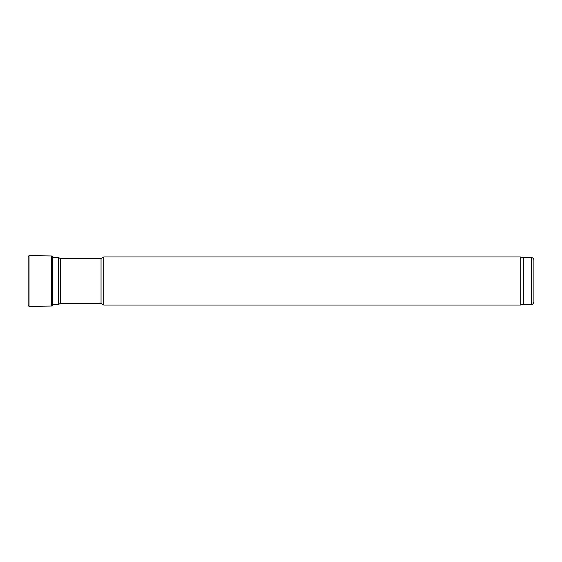 <?xml version="1.0" encoding="UTF-8"?>
<svg xmlns="http://www.w3.org/2000/svg" width="562" height="562" viewBox="0 0 562 562"><rect width="100%" height="100%" fill="white"/><g stroke="black" fill="none" stroke-linecap="round" stroke-linejoin="round"><path stroke-width="0.84" d="M101.041 303.452L101.041 258.548L60.317 258.548L60.317 303.452L101.041 303.452L103.78 305.04L520.194 305.04L520.194 256.96L103.78 256.96L103.78 305.04M101.041 258.548L103.78 256.96M520.194 305.04L523.777 304.4L523.777 257.6L520.194 256.96M523.777 257.6L531.371 257.6C532.909 257.747 533.752 258.59 533.9 260.129L533.9 301.871C532.607 305.44 532.144 303.859 531.371 304.4L531.371 257.6M52.561 257.347L58.237 257.347L58.237 304.653L52.561 304.653M60.317 258.548L58.237 257.347M28.1 256.476L28.1 305.524L29.034 306.374L29.034 255.626L28.1 256.476L28.1 305.524M51.528 306.044L52.561 305.201L52.561 256.799L51.528 255.956L51.528 306.044L29.034 306.374M523.777 304.4L531.371 304.4M60.317 303.452L58.237 304.653M51.528 255.956L29.034 255.626M52.561 305.201L52.666 304.653"/></g></svg>
